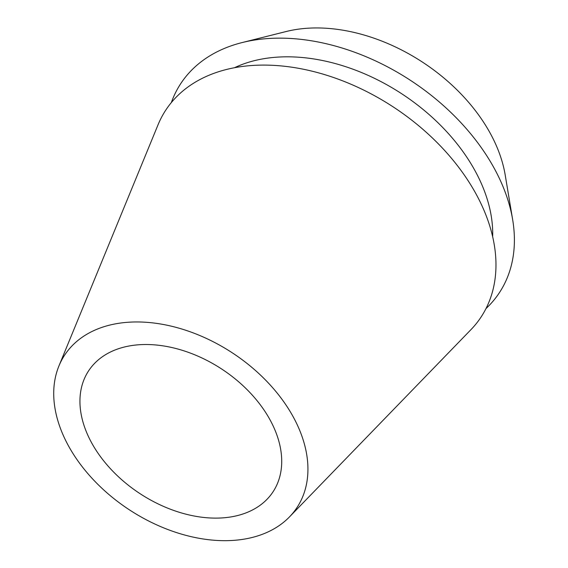 <?xml version="1.0" encoding="UTF-8"?>
<svg xmlns="http://www.w3.org/2000/svg" width="568" height="568" viewBox="0 0 568 568"><rect width="100%" height="100%" fill="white"/><g stroke="black" fill="none" stroke-linecap="round" stroke-linejoin="round"><path stroke-width="0.85" d="M229.941 517.079A110.277 74.507 -146.8 0 0 273.087 491.739A110.277 74.507 -146.8 0 0 248.805 391.38A110.277 74.507 -146.8 0 0 131.712 345.557A110.277 74.507 -146.8 0 0 88.565 370.904A110.277 74.507 -146.8 0 0 112.847 471.255A110.277 74.507 -146.8 0 0 229.941 517.079M512.67 219.752L505.193 174.965A154.276 104.228 -146.8 0 0 296.759 29.401A154.276 104.228 -146.8 0 0 286.151 31.524L242.11 42.572A190.564 128.744 33.2 0 1 255.202 39.945A190.564 128.744 33.2 0 1 512.67 219.752A190.564 128.744 33.2 0 1 485.959 308.609M171.337 102.574A190.564 128.744 33.2 0 1 242.11 42.572M492.655 236.771A166.85 112.72 -146.8 0 0 419.099 106.244A166.85 112.72 -146.8 0 0 265.767 58.39A166.85 112.72 -146.8 0 0 234.506 67.72M289.467 516.915L470.907 329.688A188.569 127.395 -146.8 0 0 447.683 153.871A188.569 127.395 -146.8 0 0 239.476 66.875A188.569 127.395 -146.8 0 0 158.039 124.797L58.937 365.948A138.94 93.862 33.2 0 1 118.946 323.27A138.94 93.862 33.2 0 1 272.356 387.376A138.94 93.862 33.2 0 1 289.467 516.915A138.94 93.862 33.2 0 1 242.706 539.366A138.94 93.862 33.2 0 1 101.416 487.791A138.94 93.862 33.2 0 1 58.937 365.948"/></g></svg>
